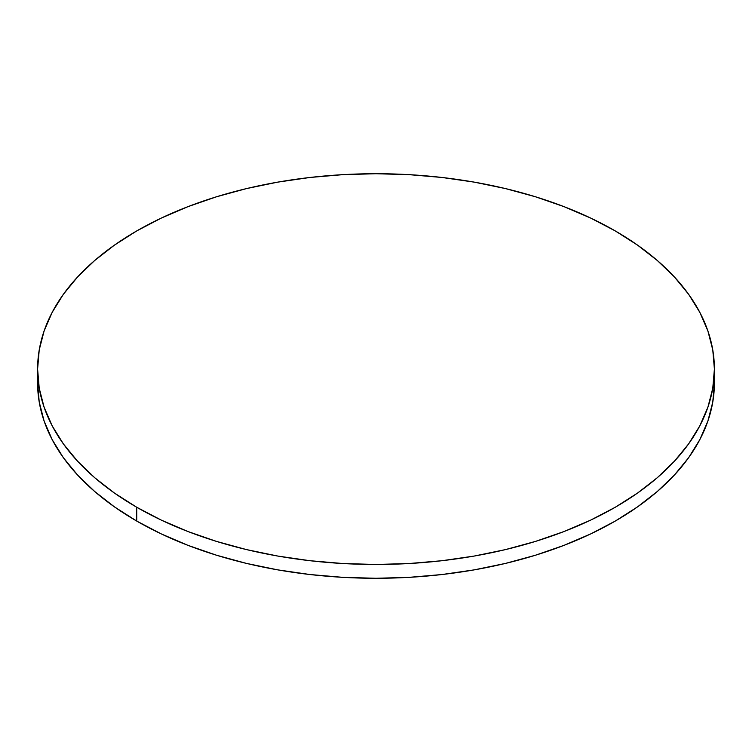 <?xml version="1.0" encoding="UTF-8"?>
<svg xmlns="http://www.w3.org/2000/svg" width="752" height="752" viewBox="0 0 752 752"><rect width="100%" height="100%" fill="white"/><g stroke="black" fill="none" stroke-linecap="round" stroke-linejoin="round"><path stroke-width="1.13" d="M37.807 376A338.4 195.37 0 0 0 37.6 382.909A338.4 195.37 0 0 0 136.714 521.061A338.4 195.37 0 0 0 505.504 563.408A338.4 195.37 0 0 0 714.4 382.909L714.4 369.091A338.4 195.37 180 0 1 505.504 549.59A338.4 195.37 180 0 1 136.714 507.243L136.714 521.061L136.714 507.243A338.4 195.37 180 0 1 37.6 369.091A338.4 195.37 180 0 1 246.496 188.592A338.4 195.37 180 0 1 615.286 230.939A338.4 195.37 180 0 1 714.4 369.091L712.774 349.943L707.895 330.974L699.83 312.381L688.644 294.323L674.441 276.99L657.37 260.549L637.583 245.152L615.286 230.939L590.677 218.071L564.009 206.65L535.518 196.789L505.504 188.592L474.23 182.134L442.016 177.472L409.173 174.661L376 173.721L342.827 174.661L309.984 177.472L277.77 182.134L246.496 188.592L216.482 196.789L187.991 206.65L161.323 218.071L136.714 230.939L114.417 245.152L94.63 260.549L77.559 276.99L63.356 294.323L52.17 312.381L44.105 330.974L39.226 349.943L37.6 369.091L39.226 388.239L44.105 407.208L52.17 425.811L63.356 443.859L77.559 461.192L94.63 477.633L114.417 493.039L136.714 507.243L161.323 520.121L187.991 531.542L216.482 541.393L246.496 549.59L277.77 556.057L309.984 560.71L342.827 563.521L376 564.47L409.173 563.521L442.016 560.71L474.23 556.057L505.504 549.59L535.518 541.393L564.009 531.542L590.677 520.121L615.286 507.243L637.583 493.039L657.37 477.633L674.441 461.192L688.644 443.859L699.83 425.811L707.895 407.208L712.774 388.239L714.4 369.091M37.6 369.091L37.6 382.909L39.226 402.057L44.105 421.026L52.17 439.619L63.356 457.677L77.559 475.01L94.63 491.451L114.417 506.848L136.714 521.061L161.323 533.929L187.991 545.35L216.482 555.211L246.496 563.408L277.77 569.866L309.984 574.528L342.827 577.339L376 578.279L409.173 577.339L442.016 574.528L474.23 569.866L505.504 563.408L535.518 555.211L564.009 545.35L590.677 533.929L615.286 521.061L637.583 506.848L657.37 491.451L674.441 475.01L688.644 457.677L699.83 439.619L707.895 421.026L712.774 402.057L714.4 382.909"/></g></svg>
